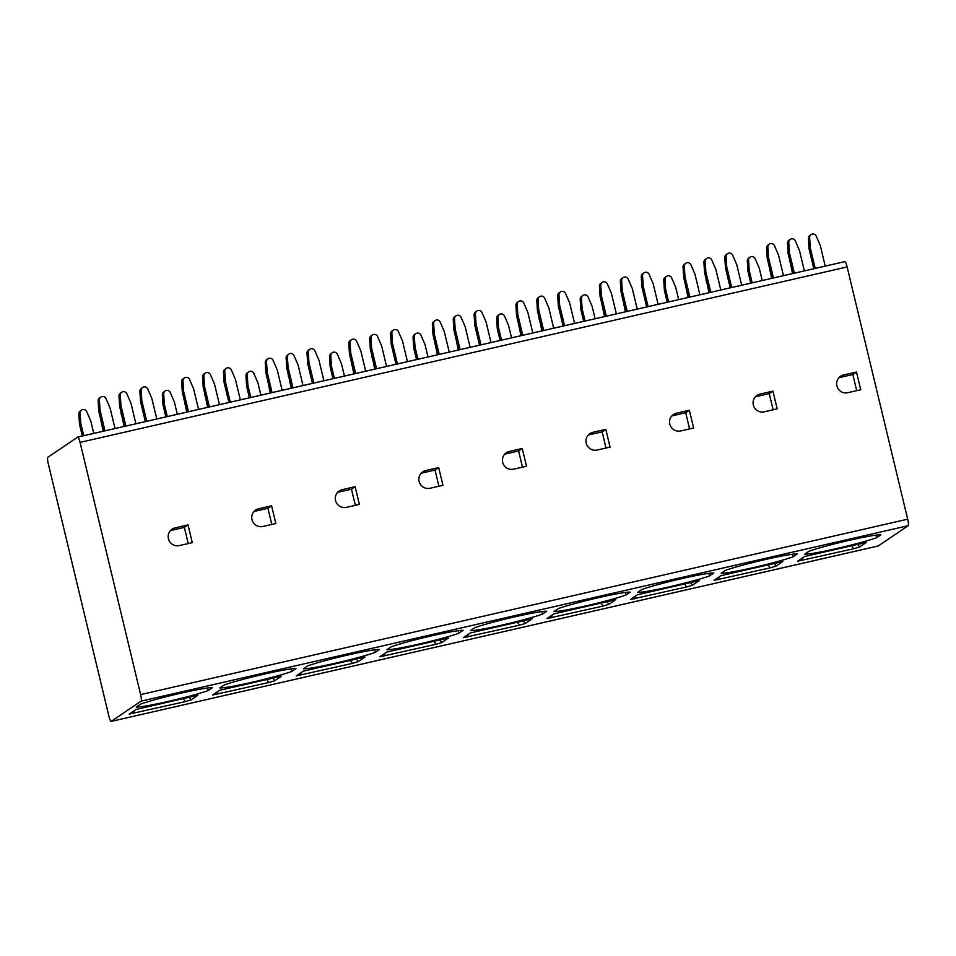 <?xml version="1.0" encoding="UTF-8"?>
<svg xmlns="http://www.w3.org/2000/svg" width="956" height="956" viewBox="0 0 956 956"><rect width="100%" height="100%" fill="white"/><g stroke="black" fill="none" stroke-linecap="round" stroke-linejoin="round"><path stroke-width="1.43" d="M111.195 721.386L141.141 701.118A6.083 1.016 -102.9 0 0 140.616 694.606L80.065 442.377A6.083 1.016 -102.9 0 0 77.806 437.047A6.083 1.016 -102.9 0 0 77.747 437.083L47.8 457.338A6.083 1.016 -102.9 0 0 48.314 463.851L108.876 716.08A6.083 1.016 -102.9 0 0 111.135 721.41A6.083 1.016 -102.9 0 0 111.195 721.386L878.253 545.948A6.083 1.016 77.1 0 1 878.194 545.984A6.083 1.016 77.1 0 1 878.122 545.984M878.253 545.948L908.2 525.692A6.083 1.016 77.1 0 0 907.686 519.18L847.124 266.951A6.083 1.016 77.1 0 0 844.865 261.621A6.083 1.016 77.1 0 0 844.805 261.645L77.878 437.047M825.243 266.115L820.32 245.608L816.233 236.132A3.477 3.418 55.9 0 0 809.648 237.638L810.294 247.903L815.217 268.397M804.355 270.883L799.431 250.388L795.344 240.912A3.477 3.418 55.9 0 0 788.76 242.418L789.405 252.683L794.328 273.177M783.466 275.663L778.543 255.156L774.456 245.692A3.477 3.418 55.9 0 0 767.871 247.198L768.516 257.451L773.44 277.957M810.294 247.903L809.015 248.763L813.807 268.732M811.13 234.59L809.852 235.463A3.477 3.418 55.9 0 0 808.37 238.51L809.015 248.763M790.242 239.37L788.963 240.243A3.477 3.418 55.9 0 0 787.481 243.29L788.126 253.543L792.918 273.5M769.353 244.15L768.074 245.023A3.477 3.418 55.9 0 0 766.593 248.058L767.238 258.323L772.03 278.28M789.405 252.683L788.126 253.543M768.516 257.451L767.238 258.323M741.689 285.223L736.765 264.716L732.678 255.24A3.477 3.418 55.9 0 0 726.094 256.746L726.739 267.011L731.663 287.517M720.8 289.991L715.877 269.496L711.79 260.02A3.477 3.418 55.9 0 0 705.205 261.526L705.851 271.791L710.774 292.285M699.912 294.771L694.988 274.276L690.901 264.8A3.477 3.418 55.9 0 0 684.317 266.306L684.962 276.559L689.885 297.065M726.739 267.011L725.461 267.883L730.241 287.84M727.576 253.699L726.297 254.571A3.477 3.418 55.9 0 0 724.803 257.618L725.461 267.883M706.687 258.479L705.409 259.351A3.477 3.418 55.9 0 0 703.915 262.398L704.56 272.651L709.352 292.608M685.799 263.259L684.508 264.131A3.477 3.418 55.9 0 0 683.026 267.178L683.671 277.431L688.463 297.388M705.851 271.791L704.56 272.651M684.962 276.559L683.671 277.431M658.134 304.331L653.211 283.824L649.112 274.348A3.477 3.418 55.9 0 0 642.54 275.854L643.185 286.119L648.108 306.625M637.246 309.111L632.322 288.604L628.223 279.128A3.477 3.418 55.9 0 0 621.651 280.634L622.296 290.899L627.22 311.405M616.357 313.879L611.434 293.384L607.335 283.908A3.477 3.418 55.9 0 0 600.762 285.414L601.408 295.679L606.331 316.173M643.185 286.119L641.894 286.991L646.686 306.948M644.021 272.819L642.731 273.679A3.477 3.418 55.9 0 0 641.249 276.726L641.894 286.991M623.133 277.587L621.842 278.459A3.477 3.418 55.9 0 0 620.36 281.506L621.006 291.771L625.798 311.728M602.244 282.367L600.954 283.239A3.477 3.418 55.9 0 0 599.472 286.286L600.117 296.539L604.909 316.496M622.296 290.899L621.006 291.771M601.408 295.679L600.117 296.539M574.568 323.439L569.657 302.933L565.558 293.468A3.477 3.418 55.9 0 0 558.973 294.974L559.619 305.227L564.542 325.733M553.679 328.219L548.756 307.713L544.669 298.236A3.477 3.418 55.9 0 0 538.085 299.742L538.73 310.007L543.653 330.513M532.791 332.999L527.867 312.493L523.78 303.016A3.477 3.418 55.9 0 0 517.196 304.522L517.841 314.787L522.765 335.281M559.619 305.227L558.34 306.099L563.132 326.056M560.467 291.927L559.176 292.787A3.477 3.418 55.9 0 0 557.695 295.834L558.34 306.099M539.578 296.695L538.288 297.567A3.477 3.418 55.9 0 0 536.806 300.614L537.451 310.879L542.243 330.836M518.678 301.475L517.399 302.347A3.477 3.418 55.9 0 0 515.917 305.394L516.563 315.659L521.355 335.616M538.73 310.007L537.451 310.879M517.841 314.787L516.563 315.659M491.014 342.547L486.09 322.041L482.003 312.576A3.477 3.418 55.9 0 0 475.419 314.082L476.064 324.335L480.988 344.841M470.125 347.327L465.202 326.821L461.115 317.356A3.477 3.418 55.9 0 0 454.53 318.862L455.175 329.115L460.099 349.621M449.236 352.107L444.313 331.601L440.226 322.124A3.477 3.418 55.9 0 0 433.642 323.63L434.287 333.895L439.21 354.401M476.064 324.335L474.785 325.207L479.577 345.164M476.901 311.035L475.622 311.907A3.477 3.418 55.9 0 0 474.14 314.942L474.785 325.207M456.012 315.815L454.733 316.675A3.477 3.418 55.9 0 0 453.252 319.722L453.897 329.987L458.677 349.944M435.123 320.583L433.845 321.455A3.477 3.418 55.9 0 0 432.351 324.502L432.996 334.767L437.788 354.724M455.175 329.115L453.897 329.987M434.287 333.895L432.996 334.767M407.459 361.655L402.536 341.161L398.449 331.684A3.477 3.418 55.9 0 0 391.864 333.19L392.51 343.455L397.433 363.949M386.571 366.435L381.647 345.929L377.548 336.464A3.477 3.418 55.9 0 0 370.976 337.97L371.621 348.223L376.545 368.729M365.682 371.215L360.759 350.709L356.66 341.244A3.477 3.418 55.9 0 0 350.087 342.738L350.733 353.003L355.656 373.509M392.51 343.455L391.219 344.315L396.011 364.272M393.346 330.143L392.056 331.015A3.477 3.418 55.9 0 0 390.574 334.062L391.219 344.315M372.458 334.923L371.167 335.795A3.477 3.418 55.9 0 0 369.685 338.83L370.33 349.095L375.122 369.052M351.569 339.703L350.278 340.563A3.477 3.418 55.9 0 0 348.797 343.61L349.442 353.875L354.234 373.832M371.621 348.223L370.33 349.095M350.733 353.003L349.442 353.875M323.905 380.763L318.981 360.269L314.882 350.792A3.477 3.418 55.9 0 0 308.31 352.298L308.955 362.563L313.867 383.057M303.004 385.543L298.093 365.049L293.994 355.572A3.477 3.418 55.9 0 0 287.409 357.078L288.067 367.331L292.978 387.837M282.116 390.323L277.204 369.817L273.105 360.352A3.477 3.418 55.9 0 0 266.521 361.858L267.166 372.111L272.09 392.617M308.955 362.563L307.665 363.423L312.457 383.38M309.792 349.251L308.501 350.123A3.477 3.418 55.9 0 0 307.019 353.17L307.665 363.423M288.903 354.031L287.613 354.903A3.477 3.418 55.9 0 0 286.131 357.95L286.776 368.203L291.568 388.16M268.015 358.811L266.724 359.671A3.477 3.418 55.9 0 0 265.242 362.718L265.887 372.983L270.679 392.94M288.067 367.331L286.776 368.203M267.166 372.111L265.887 372.983M240.338 399.883L235.415 379.377L231.328 369.9A3.477 3.418 55.9 0 0 224.744 371.406L225.389 381.671L230.312 402.177M219.45 404.651L214.526 384.157L210.44 374.68A3.477 3.418 55.9 0 0 203.855 376.186L204.5 386.451L209.424 406.945M198.561 409.431L193.638 388.925L189.551 379.46A3.477 3.418 55.9 0 0 182.966 380.966L183.612 391.219L188.535 411.725M225.389 381.671L224.11 382.543L228.902 402.5M226.225 368.359L224.947 369.231A3.477 3.418 55.9 0 0 223.465 372.278L224.11 382.543M205.337 373.139L204.058 374.011A3.477 3.418 55.9 0 0 202.576 377.058L203.222 387.311L208.014 407.268M184.448 377.919L183.17 378.791A3.477 3.418 55.9 0 0 181.688 381.838L182.333 392.091L187.125 412.048M204.5 386.451L203.222 387.311M183.612 391.219L182.333 392.091M156.784 418.991L151.861 398.485L147.774 389.008A3.477 3.418 55.9 0 0 141.189 390.514L141.835 400.779L146.758 421.285M135.895 423.771L130.972 403.265L126.885 393.788A3.477 3.418 55.9 0 0 120.301 395.294L120.946 405.559L125.869 426.053M115.007 428.539L110.083 408.045L105.985 398.568A3.477 3.418 55.9 0 0 99.412 400.074L100.057 410.339L104.981 430.833M141.835 400.779L140.544 401.651L145.336 421.608M142.671 387.467L141.392 388.339A3.477 3.418 55.9 0 0 139.899 391.386L140.544 401.651M121.782 392.247L120.492 393.119A3.477 3.418 55.9 0 0 119.01 396.166L119.655 406.431L124.447 426.388M100.894 397.027L99.603 397.899A3.477 3.418 55.9 0 0 98.121 400.946L98.767 411.2L103.559 431.156M120.946 405.559L119.655 406.431M100.057 410.339L98.767 411.2M762.231 280.526L759.267 268.206L755.18 258.729A3.477 3.418 55.9 0 0 748.596 260.235L749.241 270.5L752.193 282.821M790.05 261.597L792.56 273.583M789.596 259.697L789.74 261.813M768.708 264.477L771.671 278.363M750.078 257.188L748.787 258.06A3.477 3.418 55.9 0 0 747.305 261.108L747.951 271.361L750.783 283.143M749.241 270.5L747.951 271.361M678.664 299.634L675.713 287.314L671.614 277.838A3.477 3.418 55.9 0 0 665.041 279.343L665.687 289.608L668.638 301.929M706.496 280.706L709.005 292.691M706.042 278.817L706.173 280.921M685.153 283.585L688.117 297.471M666.523 276.296L665.233 277.168A3.477 3.418 55.9 0 0 663.751 280.216L664.396 290.481L667.228 302.251M665.687 289.608L664.396 290.481M595.11 318.742L592.146 306.422L588.06 296.946A3.477 3.418 55.9 0 0 581.475 298.451L582.12 308.716L585.084 321.037M622.942 299.814L625.439 311.799M622.487 297.925L622.619 300.029M601.599 302.705L604.551 316.579M582.957 295.404L581.678 296.276A3.477 3.418 55.9 0 0 580.196 299.324L580.842 309.589L583.662 321.359M582.12 308.716L580.842 309.589M511.556 337.85L508.592 325.53L504.505 316.066A3.477 3.418 55.9 0 0 497.921 317.559L498.566 327.824L501.53 340.145M539.387 318.922L541.885 330.919M538.933 317.034L539.065 319.137M518.033 321.814L520.996 335.687M499.402 314.524L498.124 315.384A3.477 3.418 55.9 0 0 496.63 318.432L497.275 328.697L500.108 340.467M498.566 327.824L497.275 328.697M427.989 356.958L425.038 344.638L420.939 335.174A3.477 3.418 55.9 0 0 414.366 336.679L415.012 346.932L417.963 359.253M455.821 338.03L458.33 350.027M455.367 336.142L455.498 338.245M434.478 340.922L437.442 354.807M415.848 333.632L414.557 334.492A3.477 3.418 55.9 0 0 413.076 337.54L413.721 347.805L416.553 359.575M415.012 346.932L413.721 347.805M344.435 376.067L341.483 363.758L337.384 354.282A3.477 3.418 55.9 0 0 330.8 355.787L331.445 366.04L334.409 378.361M372.266 357.138L374.776 369.135M371.812 355.25L371.944 357.365M350.924 360.03L353.887 373.916M332.294 352.74L331.003 353.612A3.477 3.418 55.9 0 0 329.521 356.66L330.167 366.913L332.987 378.684M331.445 366.04L330.167 366.913M260.88 395.187L257.917 382.866L253.83 373.39A3.477 3.418 55.9 0 0 247.246 374.895L247.891 385.16L250.854 397.481M288.712 376.258L291.21 388.244M288.258 374.358L288.389 376.473M267.369 379.138L270.321 393.024M248.727 371.848L247.449 372.721A3.477 3.418 55.9 0 0 245.967 375.768L246.612 386.021L249.432 397.804M247.891 385.16L246.612 386.021M177.314 414.295L174.362 401.974L170.264 392.498A3.477 3.418 55.9 0 0 163.691 394.003L164.336 404.269L167.288 416.589M205.146 395.366L207.655 407.352M204.692 393.478L204.823 395.581M183.803 398.246L186.767 412.132M165.173 390.956L163.882 391.829A3.477 3.418 55.9 0 0 162.401 394.876L163.046 405.129L165.878 416.912M164.336 404.269L163.046 405.129M93.76 433.403L90.808 421.082L86.709 411.606A3.477 3.418 55.9 0 0 80.137 413.112L80.782 423.377L83.734 435.697M121.591 414.474L124.101 426.46M121.137 412.586L121.269 414.689M100.249 417.354L103.212 431.24M81.618 410.064L80.328 410.937A3.477 3.418 55.9 0 0 78.846 413.984L79.491 424.249L82.324 436.02M80.782 423.377L79.491 424.249M777.18 408.869L772.938 391.147L759.984 394.111A9.13 8.986 55.9 0 0 753.866 406.551A9.13 8.986 55.9 0 0 764.238 411.821L777.18 408.869M693.626 427.977L689.372 410.255L676.418 413.219A9.13 8.986 55.9 0 0 670.311 425.659A9.13 8.986 55.9 0 0 680.672 430.941L693.626 427.977M610.071 447.085L605.817 429.364L592.863 432.327A9.13 8.986 55.9 0 0 586.745 444.767A9.13 8.986 55.9 0 0 597.118 450.049L610.071 447.085M526.517 466.193L522.263 448.484L509.309 451.435A9.13 8.986 55.9 0 0 503.191 463.875A9.13 8.986 55.9 0 0 513.563 469.157L526.517 466.193M442.951 485.301L438.696 467.592L425.755 470.555A9.13 8.986 55.9 0 0 419.636 482.983A9.13 8.986 55.9 0 0 429.997 488.265L442.951 485.301M359.396 504.41L355.142 486.7L342.188 489.663A9.13 8.986 55.9 0 0 336.07 502.091A9.13 8.986 55.9 0 0 346.442 507.373L359.396 504.41M275.842 523.518L271.588 505.808L258.634 508.771A9.13 8.986 55.9 0 0 252.515 521.211A9.13 8.986 55.9 0 0 262.888 526.481L275.842 523.518M192.276 542.638L188.021 524.916L175.079 527.879A9.13 8.986 55.9 0 0 168.961 540.319A9.13 8.986 55.9 0 0 179.334 545.589L192.276 542.638M860.747 389.749L856.492 372.039L843.539 375.003A9.13 8.986 55.9 0 0 837.42 387.431A9.13 8.986 55.9 0 0 847.793 392.713L860.747 389.749M856.492 372.039L852.824 374.513L856.707 390.681M838.878 377.763A9.13 8.986 -124.1 0 1 839.87 377.477L852.824 374.513M773.153 409.789L769.269 393.621L756.316 396.585A9.13 8.986 55.9 0 0 755.324 396.883M772.938 391.147L769.269 393.621M689.587 428.897L685.715 412.741L672.761 415.693A9.13 8.986 55.9 0 0 671.757 415.991M689.372 410.255L685.715 412.741M606.032 448.005L602.149 431.849L589.207 434.813A9.13 8.986 55.9 0 0 588.203 435.1M605.817 429.364L602.149 431.849M522.478 467.114L518.594 450.957L505.64 453.921A9.13 8.986 55.9 0 0 504.649 454.208M522.263 448.484L518.594 450.957M438.912 486.222L435.04 470.065L422.086 473.029A9.13 8.986 55.9 0 0 421.082 473.316M438.696 467.592L435.04 470.065M355.357 505.342L351.485 489.173L338.532 492.137A9.13 8.986 55.9 0 0 337.528 492.424M355.142 486.7L351.485 489.173M271.803 524.45L267.919 508.281L254.965 511.245A9.13 8.986 55.9 0 0 253.973 511.544M271.588 505.808L267.919 508.281M188.248 543.558L184.365 527.389L171.411 530.353A9.13 8.986 55.9 0 0 170.419 530.652M188.021 524.916L184.365 527.389M714.18 580.244L720.967 575.655L782.797 561.507L776.009 566.107L770.249 567.828L714.072 580.352M630.625 599.352L637.413 594.763L699.242 580.615L692.455 585.215L686.695 586.936L630.506 599.46M547.059 618.46L553.859 613.872L615.688 599.723L608.9 604.323L603.128 606.056L546.963 618.556M463.505 637.568L470.292 632.98L532.134 618.843L525.334 623.432L519.574 625.164L463.397 637.676M379.95 656.688L386.738 652.088L448.567 637.951L441.78 642.54L436.02 644.272L379.843 656.784M296.384 675.796L303.183 671.196L365.013 657.059L358.225 661.648L352.465 663.38L296.276 675.892M212.829 694.904L219.617 690.304L281.458 676.167L274.659 680.756L268.899 682.488L212.722 695.012M129.275 714.013L136.063 709.424L197.892 695.275L191.104 699.876L185.345 701.596L129.168 714.096M809.063 551.218A39.985 2.545 -13.5 0 1 848.808 540.427A39.985 2.545 -13.5 0 1 880.93 534.786L876.604 537.714A39.985 2.545 -13.5 0 1 836.858 548.517A39.985 2.545 -13.5 0 1 804.737 554.157L809.063 551.218M725.508 570.338A39.985 2.545 -13.5 0 1 765.254 559.535A39.985 2.545 -13.5 0 1 797.376 553.894L793.038 556.822A39.985 2.545 -13.5 0 1 753.304 567.625A39.985 2.545 -13.5 0 1 721.183 573.265L725.508 570.338M641.954 589.446A39.985 2.545 -13.5 0 1 681.7 578.643A39.985 2.545 -13.5 0 1 713.809 573.003L709.483 575.942A39.985 2.545 -13.5 0 1 669.738 586.733A39.985 2.545 -13.5 0 1 637.628 592.373L641.954 589.446M558.4 608.554A39.985 2.545 -13.5 0 1 598.133 597.751A39.985 2.545 -13.5 0 1 630.255 592.123L625.929 595.05A39.985 2.545 -13.5 0 1 586.183 605.841A39.985 2.545 -13.5 0 1 554.062 611.481L558.4 608.554M474.833 627.662A39.985 2.545 -13.5 0 1 514.579 616.871A39.985 2.545 -13.5 0 1 546.701 611.231L542.363 614.158A39.985 2.545 -13.5 0 1 502.629 624.949A39.985 2.545 -13.5 0 1 470.507 630.59L474.833 627.662M391.279 646.77A39.985 2.545 -13.5 0 1 431.025 635.979A39.985 2.545 -13.5 0 1 463.134 630.339L458.808 633.266A39.985 2.545 -13.5 0 1 419.063 644.057A39.985 2.545 -13.5 0 1 386.953 649.698L391.279 646.77M307.724 665.878A39.985 2.545 -13.5 0 1 347.458 655.087A39.985 2.545 -13.5 0 1 379.58 649.447L375.254 652.374A39.985 2.545 -13.5 0 1 335.508 663.177A39.985 2.545 -13.5 0 1 303.387 668.806L307.724 665.878M224.158 684.998A39.985 2.545 -13.5 0 1 263.904 674.195A39.985 2.545 -13.5 0 1 296.025 668.555L291.7 671.482A39.985 2.545 -13.5 0 1 251.954 682.285A39.985 2.545 -13.5 0 1 219.832 687.926L224.158 684.998M140.604 704.106A39.985 2.545 -13.5 0 1 180.349 693.303A39.985 2.545 -13.5 0 1 212.459 687.663L208.133 690.591A39.985 2.545 -13.5 0 1 168.399 701.393A39.985 2.545 -13.5 0 1 136.278 707.034L140.604 704.106M797.734 561.136L804.522 556.535L866.363 542.399L859.575 546.987L853.804 548.72L797.639 561.22M875.983 535.145L876.604 537.714M792.428 554.253L793.038 556.822M708.862 573.361L709.483 575.942M625.308 592.469L625.929 595.05M541.753 611.577L542.363 614.158M458.187 630.697L458.808 633.266M374.632 649.805L375.254 652.374M291.078 668.913L291.7 671.482M207.512 688.021L208.133 690.591M809.648 237.638L808.37 238.51M788.76 242.418L787.481 243.29M767.871 247.198L766.593 248.058M726.094 256.746L724.803 257.618M705.205 261.526L703.915 262.398M684.317 266.306L683.026 267.178M642.54 275.854L641.249 276.726M621.651 280.634L620.36 281.506M600.762 285.414L599.472 286.286M558.973 294.974L557.695 295.834M538.085 299.742L536.806 300.614M517.196 304.522L515.917 305.394M475.419 314.082L474.14 314.942M454.53 318.862L453.252 319.722M433.642 323.63L432.351 324.502M391.864 333.19L390.574 334.062M370.976 337.97L369.685 338.83M350.087 342.738L348.797 343.61M308.31 352.298L307.019 353.17M287.409 357.078L286.131 357.95M266.521 361.858L265.242 362.718M224.744 371.406L223.465 372.278M203.855 376.186L202.576 377.058M182.966 380.966L181.688 381.838M141.189 390.514L139.899 391.386M120.301 395.294L119.01 396.166M99.412 400.074L98.121 400.946M748.596 260.235L747.305 261.108M665.041 279.343L663.751 280.216M581.475 298.451L580.196 299.324M497.921 317.559L496.63 318.432M414.366 336.679L413.076 337.54M330.8 355.787L329.521 356.66M247.246 374.895L245.967 375.768M163.691 394.003L162.401 394.876M80.137 413.112L78.846 413.984M80.065 442.377L847.124 266.951M140.616 694.606L907.686 519.18M843.539 375.003L839.87 377.477M759.984 394.111L756.316 396.585M676.418 413.219L672.761 415.693M592.863 432.327L589.207 434.813M509.309 451.435L505.64 453.921M425.755 470.555L422.086 473.029M342.188 489.663L338.532 492.137M258.634 508.771L254.965 511.245M175.079 527.879L171.411 530.353M141.141 701.118L908.2 525.692M853.804 548.72L851.677 545.756M802.98 557.587L801.654 560.646M857.687 544.382L859.575 546.987M770.249 567.828L768.11 564.865M719.426 576.695L718.099 579.754M774.133 563.49L776.009 566.107M686.695 586.936L684.556 583.973M635.86 595.803L634.545 598.874M690.579 582.598L692.455 585.215M607.012 601.706L608.9 604.323M601.001 603.093L603.128 606.056M552.305 614.911L550.979 617.982M523.458 620.826L525.334 623.432M517.435 622.201L519.574 625.164M468.751 634.031L467.424 637.09M439.903 639.934L441.78 642.54M433.881 641.309L436.02 644.272M385.196 653.139L383.87 656.198M356.337 659.043L358.225 661.648M350.326 660.417L352.465 663.38M301.63 672.247L300.304 675.306M272.783 678.151L274.659 680.756M266.772 679.525L268.899 682.488M218.076 691.355L216.749 694.415M189.228 697.259L191.104 699.876M183.205 698.633L185.345 701.596M134.521 710.463L133.195 713.523M111.135 721.41L878.194 545.984M77.806 437.047L844.865 261.621"/></g></svg>
